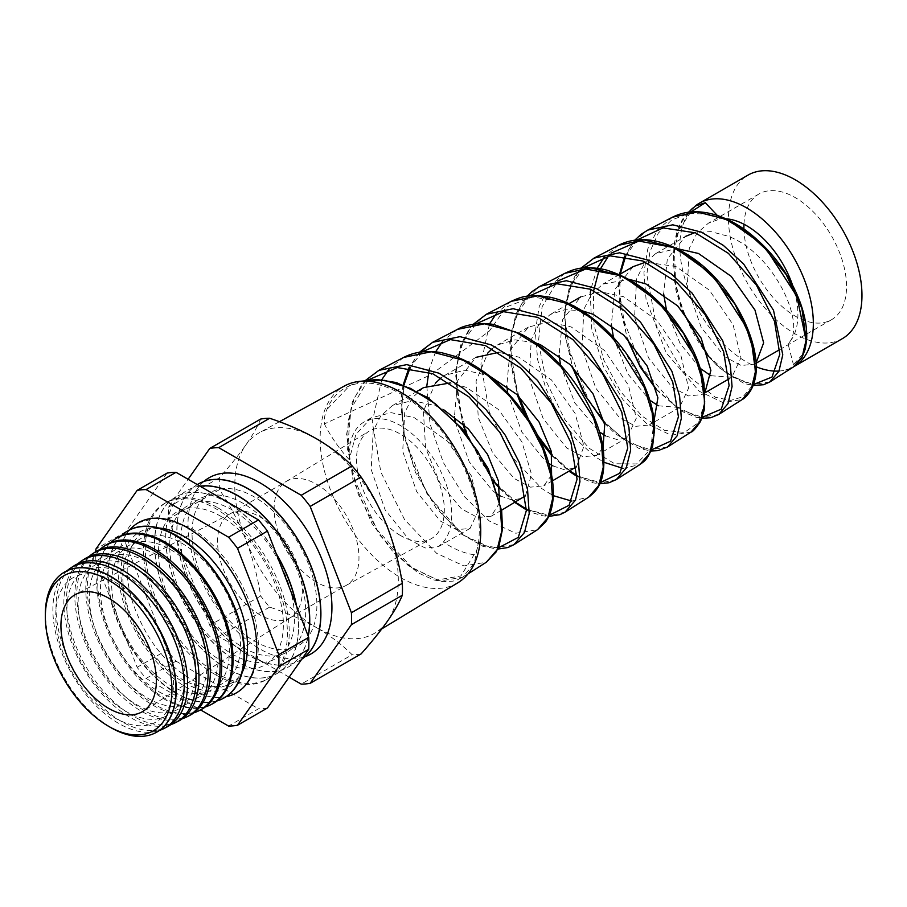 <?xml version="1.0" encoding="UTF-8"?>
<svg xmlns="http://www.w3.org/2000/svg" width="907" height="907" viewBox="0 0 907 907"><rect width="100%" height="100%" fill="white"/><g stroke="black" fill="none" stroke-linecap="round" stroke-linejoin="round"><path stroke-width="0.68" stroke-dasharray="4.54 3.4" d="M158.861 528.033A89.498 51.665 -120 0 0 122.286 588.824A89.498 51.665 -120 0 0 184.223 682.688A89.498 51.665 -120 0 0 242.203 672.382M842.422 338.617A94.396 54.499 60 0 1 795.224 333.946A94.396 54.499 60 0 1 733.548 250.751A94.396 54.499 60 0 1 748.026 175.108M794.101 366.507A94.396 54.499 60 0 1 793.784 366.689A94.396 54.499 60 0 1 785.36 370.067L793.387 366.984M769.884 381.926L750.894 384.863L727.663 373.707C679.388 341.565 651.645 234.584 695.272 206.025A94.396 54.499 -120 0 0 686.157 282.769A94.396 54.499 -120 0 0 746.586 362.018A94.396 54.499 -120 0 0 756.064 366.711M779.056 371.031A94.396 54.499 -120 0 0 785.36 370.067C788.875 369.523 791.562 367.72 793.444 364.659L788.036 343.821C807.309 325.828 774.748 253.733 728.253 236.274L710.918 231.636L694.875 232.623M755.962 363.219L754.511 364.183L741.144 365.51L724.795 356.78L701.247 327.518L687.268 287.145L689.275 248.337L696.825 233.462L708.265 223.269L720.101 218.893A72.583 41.903 60 0 1 725.815 218.757M743.967 224.244A72.583 41.903 60 0 1 758.932 194.007A72.583 41.903 60 0 1 795.224 197.601A72.583 41.903 60 0 1 842.637 261.556A72.583 41.903 60 0 1 831.515 319.718A72.583 41.903 60 0 1 795.224 316.124A72.583 41.903 60 0 1 743.921 229.029M705.102 392.005L701.825 394.59L688.47 395.928L672.121 387.198L648.539 357.88L634.583 317.495L636.601 278.755L644.14 263.892L655.591 253.677L676.713 248.552M655.591 253.677L685.409 236.455L667.325 259.039L663.652 293.959M666.475 310.081L680.125 343.549L700.238 368.389M654.128 420.326L649.151 425.009L635.796 426.335L619.447 417.605L595.865 388.298L581.92 347.982L583.915 309.196L591.466 294.31L602.917 284.084L629.107 279.333M710.918 375.736L731.813 377.278L740.951 357.868L733.117 324.751L709.308 290.093L675.896 266.499L645.671 262.168M633.063 266.681L614.923 289.39L611.352 324.638M613.472 337.529L627.871 373.922L649.718 400.123M602.985 448.058L596.477 455.416L583.122 456.754L566.773 448.024L543.214 418.739L529.235 378.355L531.264 339.558L538.803 324.695L550.232 314.502L565.016 309.672L581.92 310.704M658.255 405.792L679.468 407.504L688.606 388.128L680.794 355.045L656.974 320.341L623.551 296.714L600.627 291.782L580.718 296.906L562.499 319.82L559.052 355.329M560.56 365.102L574.823 402.946L599.346 431.879M551.592 475.064L543.803 485.823L530.448 487.161L514.099 478.431L492.637 452.831L478.272 417.413L476.073 381.008L487.853 352.982M492.195 348.673L497.558 344.909L515.085 339.842L535.221 342.767M605.593 435.859L617.406 439.68L627.122 437.73L636.261 418.308L628.426 385.226L604.629 350.578L571.195 326.939L548.293 322.008L528.362 327.121L510.074 350.238L506.752 386.019M507.727 392.799L521.865 432.095L545.028 460.575L548.826 463.386M499.519 503.09L491.129 516.242L477.762 517.568L461.425 508.838L439.974 483.25L425.564 447.695L423.41 411.302L435.303 383.242M441.278 377.697L444.883 375.317L464.838 370.192L489.066 375.668M576.501 466.776L583.927 446.221L575.151 413.479L551.422 379.908L518.849 357.165L498.963 352.313M444.883 375.317L476.016 357.347L457.672 380.6L454.452 416.71M455.212 422.004L469.27 461.901L492.671 490.8L497.229 494.122M423.66 387.572L412.232 397.788L404.703 412.662L402.719 451.403L416.71 491.719L440.326 521.026L456.686 529.745L470.064 528.396L479.202 508.986L471.357 475.869L447.57 441.233L414.148 417.617L391.246 412.674L371.314 417.798L355.895 434.351L349.252 459.679A72.583 41.903 60 0 1 364.149 421.936A72.583 41.903 60 0 1 400.429 425.53A72.583 41.903 60 0 1 445.575 482.66A72.583 41.903 60 0 1 443.387 542.023L438.455 546.649L425.1 547.987L408.751 539.257L385.169 509.949L371.201 469.554L373.231 430.791L380.77 415.939L392.209 405.735L412.152 400.599L435.088 405.531L443.591 409.658M525.516 495.778L531.502 474.293L521.956 441.97L498.385 409.442L466.493 387.391L450.371 382.913M552.93 465.903L564.925 469.894L574.766 467.944M500.256 495.959L512.432 500.097L522.421 498.17M381.734 379.75L372.255 421.812L380.849 472.116L404.545 519.564L436.732 553.417L463.965 565.923L486.322 562.227M368.344 379.886L350.93 408.864L347.562 449.35L358.129 494.134L379.988 535.368L408.399 565.73L437.355 579.958L460.915 575.911L474.078 554.721C476.765 551.275 478.306 546.672 478.703 540.923A111.504 64.374 -120 0 0 400.429 393.751A111.504 64.374 -120 0 0 346.077 387.47A111.504 64.374 -120 0 0 326.905 409.488C324.944 413.49 324.094 418.297 324.355 423.909L431.04 374.636L489.361 331.032L506.367 306.94L532.602 296.918L564.245 302.303L596.625 321.872L624.991 352.165L644.956 387.561L653.856 421.902L650.716 449.022L636.646 463.93L614.651 463.76L589.028 448.183L564.732 419.453L546.615 382.187L538.384 342.483L542.069 306.815L557.692 281M478.703 540.923L474.327 563.179L462.763 577.215L440.133 580.968L412.56 568.349L376.938 529.62L352.8 475.687L347.744 447.423L348.209 420.893L354.331 397.969L365.827 380.237M672.484 217.192L657.518 229.8L647.802 248.824L643.947 272.724L646.067 299.48L666.067 352.698L699.263 391.257L722.89 402.527L742.209 399.522M718.695 414.476L699.116 417.549L675.137 406.155L641.521 367.233L621.182 313.368L618.993 286.249L622.871 262.055L632.678 242.804L647.779 230.083M590.287 293.04L591.783 329.173L603.461 366.564L622.962 399.681L646.759 423.682L671.135 435.213L691.032 432.061M667.507 447.026L647.303 450.223L622.621 438.591L604.357 421.506L587.929 398.638L566.943 343.413L564.653 315.659L568.564 290.898L578.564 271.17L594.006 258.132M564.936 273.29L549.313 286.499L539.212 306.487L535.289 331.599L537.658 359.728L545.867 388.536L559.007 415.644L575.696 438.807L594.255 456.119L604.005 462.298M622.95 468.375L639.854 464.611M616.329 479.565L598.665 483.352L577.09 475.653M489.474 323.969L480.914 364.195L489.224 411.823L511.548 456.572L541.74 488.544L553.281 495.641M571.807 501.095L588.688 497.138M565.14 512.115L547.681 516.106L526.4 509.122M426.812 385.951L430.043 423.886L443.308 462.479L464.214 496.401L489.236 520.981L515.766 533.248L537.5 529.688M514.031 544.608L491.934 548.282L465.076 535.901L445.212 517.625L427.344 493.147L413.218 464.441L404.307 433.875L401.62 404.034L405.633 377.414L416.211 356.247L432.65 342.302M618.71 245.241L604.572 256.715M597.214 268.211L590.797 289.367M570.106 471.028L551.864 454.18M537.658 435.371L528.566 419.544M518.725 396.212L511.038 362.222L511.707 330.465L521.003 304.525L538.18 287.315M511.174 301.339L496.877 312.802M517.591 503.464L498.249 485.574L480.846 461.595L467.116 433.501L458.5 403.638L455.96 374.5L459.951 348.537L470.336 327.88L486.435 314.241M457.4 329.4L443.024 340.851M435.609 351.848L429.238 369.217M403.626 357.449L389.182 368.9M400.429 535.481A62.073 35.838 60 0 1 359.988 481.129A62.073 35.838 60 0 1 369.013 431.256A62.073 35.838 60 0 1 400.429 434.113A62.073 35.838 60 0 1 441.085 489.156A62.073 35.838 60 0 1 431.086 538.769A62.073 35.838 60 0 1 400.429 535.481M316.543 582.215A59.998 34.647 60 0 1 277.451 529.677A59.998 34.647 60 0 1 286.181 481.481A59.998 34.647 60 0 1 286.544 481.266A59.998 34.647 60 0 1 316.543 484.236A59.998 34.647 60 0 1 355.748 537.103A59.998 34.647 60 0 1 346.542 585.185A59.998 34.647 60 0 1 346.179 585.4A59.998 34.647 60 0 1 316.543 582.215M457.922 582.736A113.568 65.576 60 0 1 400.429 577.521A113.568 65.576 60 0 1 326.055 476.81A113.568 65.576 60 0 1 344.354 386.042M260.683 419.057C257.577 426.585 252.588 435.269 245.729 445.133C238.62 455.144 229.856 466.017 219.437 477.74A129.52 74.782 60 0 0 219.437 489.667C229.879 505.018 238.643 521.65 245.729 539.552C252.6 557.646 257.588 576.455 260.683 595.967A129.52 74.782 60 0 0 269.64 607.112C286.895 612.837 302.541 619.685 316.543 627.644A115.642 66.767 60 0 1 245.729 539.552A115.642 66.767 60 0 1 245.729 445.133A115.642 66.767 60 0 1 259.447 432.673A115.642 66.767 60 0 1 316.543 438.807A115.642 66.767 60 0 1 387.357 526.899A115.642 66.767 60 0 1 387.357 621.318A115.642 66.767 60 0 1 375.079 632.961A115.642 66.767 60 0 1 316.543 627.644C330.465 635.841 342.324 644.866 352.12 654.729L301.215 684.127M129.724 529.813A98.183 56.688 -120 0 0 126.05 610.128A98.183 56.688 -120 0 0 187.33 687.994A98.183 56.688 -120 0 0 226.081 696.723M114.622 581.841A83.24 48.06 60 0 1 173.486 683.787A83.24 48.06 60 0 1 114.622 717.766A83.24 48.06 60 0 1 55.769 615.819A83.24 48.06 60 0 1 114.622 581.841M155.516 732.799A92.378 53.332 60 0 1 110.892 727.38A92.378 53.332 60 0 1 50.973 647.383A92.378 53.332 60 0 1 63.184 572.895M67.163 570.684A92.854 53.604 -120 0 0 59.409 646.34A92.854 53.604 -120 0 0 118.545 723.355A92.854 53.604 -120 0 0 159.417 730.464M125.801 575.389A83.24 48.06 60 0 1 184.654 677.336A83.24 48.06 60 0 1 125.801 711.315A83.24 48.06 60 0 1 66.937 609.368A83.24 48.06 60 0 1 125.801 575.389M166.854 727.04A93.047 53.717 60 0 1 121.787 721.643A93.047 53.717 60 0 1 61.404 640.954A93.047 53.717 60 0 1 73.852 565.945M78.013 563.678A93.557 54.012 -120 0 0 70.508 639.934A93.557 54.012 -120 0 0 130.007 717.312A93.557 54.012 -120 0 0 170.913 724.58M136.968 568.938A83.24 48.06 60 0 1 195.833 670.885A83.24 48.06 60 0 1 136.968 704.864A83.24 48.06 60 0 1 78.115 602.917A83.24 48.06 60 0 1 136.968 568.938M178.089 721.337A93.727 54.114 60 0 1 132.694 715.895A93.727 54.114 60 0 1 71.868 634.628A93.727 54.114 60 0 1 84.408 559.075M88.863 556.671A94.26 54.42 -120 0 0 81.596 633.539A94.26 54.42 -120 0 0 141.481 711.269A94.26 54.42 -120 0 0 182.398 718.684M148.147 562.487A83.24 48.06 60 0 1 207 664.434A83.24 48.06 60 0 1 148.147 698.413A83.24 48.06 60 0 1 89.294 596.466A83.24 48.06 60 0 1 148.147 562.487M189.314 715.634A94.396 54.499 60 0 1 143.589 710.158A94.396 54.499 60 0 1 82.322 628.302A94.396 54.499 60 0 1 94.963 552.204M99.713 549.665A94.974 54.828 -120 0 0 92.684 627.145A94.974 54.828 -120 0 0 152.943 705.227A94.974 54.828 -120 0 0 193.894 712.789M159.326 556.036A83.24 48.06 60 0 1 218.179 657.983A83.24 48.06 60 0 1 159.326 691.962A83.24 48.06 60 0 1 100.462 590.015A83.24 48.06 60 0 1 159.326 556.036M200.538 709.932A95.065 54.885 60 0 1 154.496 704.41A95.065 54.885 60 0 1 92.786 621.975A95.065 54.885 60 0 1 105.518 545.345M110.563 542.669A95.677 55.236 -120 0 0 103.783 620.751A95.677 55.236 -120 0 0 164.405 699.184A95.677 55.236 -120 0 0 205.379 706.882M170.493 549.585A83.24 48.06 60 0 1 229.358 651.532A83.24 48.06 60 0 1 170.493 685.511A83.24 48.06 60 0 1 111.64 583.564A83.24 48.06 60 0 1 170.493 549.585M211.762 704.217A95.745 55.282 60 0 1 165.391 698.662A95.745 55.282 60 0 1 103.251 615.649A95.745 55.282 60 0 1 116.062 538.475M121.425 535.663A96.391 55.656 -120 0 0 114.872 614.356A96.391 55.656 -120 0 0 175.867 693.152A96.391 55.656 -120 0 0 216.875 700.986M181.672 543.134A83.24 48.06 60 0 1 240.525 645.07A83.24 48.06 60 0 1 181.672 679.06A83.24 48.06 60 0 1 122.819 577.113A83.24 48.06 60 0 1 181.672 543.134M222.771 698.628A96.414 55.667 60 0 1 176.287 692.925A96.414 55.667 60 0 1 113.772 609.515A96.414 55.667 60 0 1 126.413 531.74M220.934 660.5A88.274 50.962 -120 0 0 283.358 624.458A88.274 50.962 -120 0 0 220.934 516.355A88.274 50.962 -120 0 0 158.521 552.386A88.274 50.962 -120 0 0 220.934 660.5M276.59 554.585A101.765 58.751 -120 0 0 226.444 502.149A101.765 58.751 -120 0 0 175.561 497.104A101.765 58.751 -120 0 0 159.972 578.655A101.765 58.751 -120 0 0 226.444 668.334A101.765 58.751 -120 0 0 277.327 673.379A101.765 58.751 -120 0 0 296.226 605.196M215.424 674.695A101.765 58.751 -120 0 0 266.307 679.74A101.765 58.751 -120 0 0 281.907 598.189A101.765 58.751 -120 0 0 215.424 508.51A101.765 58.751 -120 0 0 164.541 503.476A101.765 58.751 -120 0 0 148.952 585.015A101.765 58.751 -120 0 0 215.424 674.695M217.272 507.455A101.765 58.751 -120 0 0 166.389 502.41A101.765 58.751 -120 0 0 150.789 583.961A101.765 58.751 -120 0 0 217.272 673.64A101.765 58.751 -120 0 0 268.155 678.674A101.765 58.751 -120 0 0 283.744 597.123A101.765 58.751 -120 0 0 217.272 507.455M232.113 654.038A88.274 50.962 -120 0 0 294.526 618.007A88.274 50.962 -120 0 0 232.113 509.904A88.274 50.962 -120 0 0 169.7 545.935A88.274 50.962 -120 0 0 232.113 654.038M200.118 486.22A101.765 58.751 -120 0 0 186.74 490.653A101.765 58.751 -120 0 0 171.14 572.204A101.765 58.751 -120 0 0 237.623 661.883A101.765 58.751 -120 0 0 288.505 666.917A101.765 58.751 -120 0 0 308.165 635.966M276.193 553.565A101.765 58.751 -120 0 0 226.603 502.059A101.765 58.751 -120 0 0 175.72 497.025A101.765 58.751 -120 0 0 160.12 578.564A101.765 58.751 -120 0 0 226.603 668.244A101.765 58.751 -120 0 0 277.485 673.289A101.765 58.751 -120 0 0 296.555 606.057M243.291 647.587A88.274 50.962 -120 0 0 305.704 611.556A88.274 50.962 -120 0 0 243.291 503.453A88.274 50.962 -120 0 0 180.878 539.484A88.274 50.962 -120 0 0 243.291 647.587M197.284 484.587A101.765 58.751 -120 0 0 182.488 566.331A101.765 58.751 -120 0 0 248.801 655.432A101.765 58.751 -120 0 0 299.684 660.466A101.765 58.751 -120 0 0 301.782 659.151M200.028 486.163A101.765 58.751 -120 0 0 186.899 490.574A101.765 58.751 -120 0 0 171.298 572.113A101.765 58.751 -120 0 0 237.781 661.793A101.765 58.751 -120 0 0 288.664 666.838A101.765 58.751 -120 0 0 308.255 636.192M254.459 641.136A88.274 50.962 -120 0 0 316.883 605.105A88.274 50.962 -120 0 0 254.459 497.002A88.274 50.962 -120 0 0 192.046 533.033A88.274 50.962 -120 0 0 254.459 641.136M203.882 481.458A101.765 58.751 -120 0 0 195.084 564.335A101.765 58.751 -120 0 0 259.969 648.981A101.765 58.751 -120 0 0 305.047 656.679M197.998 484.157A101.765 58.751 -120 0 0 182.488 565.73A101.765 58.751 -120 0 0 248.949 655.342A101.765 58.751 -120 0 0 299.832 660.387A101.765 58.751 -120 0 0 301.759 659.185M259.969 614.878A59.998 34.647 60 0 1 220.775 562A59.998 34.647 60 0 1 229.97 513.918A59.998 34.647 60 0 1 230.718 513.509A59.998 34.647 60 0 1 259.969 516.899A59.998 34.647 60 0 1 298.97 569.097A59.998 34.647 60 0 1 290.705 617.406A59.998 34.647 60 0 1 289.979 617.848A59.998 34.647 60 0 1 259.969 614.878M167.069 473.103L125.824 531.785A129.52 74.782 60 0 0 125.824 543.724L95.893 561.002L137.138 667.303A129.52 74.782 60 0 0 146.084 678.436L200.583 709.898M95.893 561.002A129.52 74.782 60 0 1 95.791 551.683M110.654 727.505A92.367 53.32 60 0 1 45.35 614.39M219.437 489.667L168.532 519.065A129.52 74.782 60 0 1 168.532 507.126L188.1 479.281M219.437 477.74L168.532 507.126M269.64 607.112L218.734 636.499A129.52 74.782 60 0 1 209.778 625.365L168.532 519.065M260.683 595.967L209.778 625.365M361.077 653.936A129.52 74.782 60 0 1 352.12 654.729M289.129 677.144L218.734 636.499M125.824 531.785L95.893 549.064M146.084 678.436L176.026 661.158A129.52 74.782 60 0 1 167.069 650.024L137.138 667.303M267.463 707.982A129.52 74.782 60 0 1 258.506 708.775L228.575 726.065M125.824 543.724L167.069 650.024M176.026 661.158L258.506 708.775M474.078 554.721C464.237 553.406 453.999 549.177 443.387 542.023M349.252 459.679C339.592 449.26 331.293 437.333 324.355 423.909M620.399 275.626L625.15 277.848M704.739 402.073L698.583 422.492L684.366 432.458L664.491 430.349L642.111 416.211L620.751 391.733L603.801 360.034L594.051 325.262L593.325 292.02M608.495 256.001L611.443 253.008M672.903 247.43L677.767 249.697M755.418 370.668L751.608 386.495L743.014 396.733L730.532 400.44L715.34 397.255L682.483 371.144L656.373 325.749L646.804 274.594L649.911 251.704L658.38 233.008L671.702 219.959L688.991 213.508L709.002 214.086L730.305 221.512M806.108 339.139L802.242 354.762L793.444 364.659M690.851 211.966L678.844 230.095L673.379 254.266L674.729 282.122L682.472 310.942M708.163 355.714L731.246 376.586L753.411 384.545M637.088 239.947L625.683 256.216M620.218 274.095L619.549 305.41L627.44 338.799M656.305 389.171L679.91 409.737L702.381 417.254M583.348 267.939L570.979 285.864L564.948 309.843L565.571 337.71L572.532 366.927M604.266 422.356L628.426 442.786L651.339 449.94M529.586 295.92L517.013 313.845L510.732 337.858L511.06 365.816L517.738 395.271M525.584 415.055L539.971 440.088M552.08 455.348L569.46 471.016M577.09 475.88L600.287 482.626M475.846 323.901L463.058 341.837L456.516 365.895L456.584 394.012L463.012 423.773M467.729 436.857L491.923 478.987M499.768 488.181L515.323 502.274M526.4 509.281L549.234 515.289M422.095 351.893L410.145 367.709M403.91 385.044L401.404 410.78L404.839 439.011L427.186 494.27L462.423 534.427L481.073 544.948L498.181 547.953M717.346 215.481L720.101 218.893M361.247 381.223L349.819 385.52L326.905 409.488M794.271 290.569A72.583 41.903 60 0 1 788.036 343.821M239.89 606.998C253.325 642.122 247.702 675.012 230.968 683.413C220.514 689.49 206.875 687.959 190.062 678.821C163.566 662.201 144.36 636.544 132.456 601.851C128.08 587.543 126.447 574.516 127.547 562.759C129.35 547.499 134.724 537.329 143.691 532.239C154.145 526.162 167.772 527.693 184.597 536.831C195.039 542.885 204.948 551.524 214.324 562.725M758.932 194.007L708.265 223.258M619.436 274.549L602.917 284.084M568.995 303.664L550.232 314.502M528.362 327.121L497.558 344.909M417.345 391.223L392.209 405.735M371.314 417.798L364.149 421.936M731.813 377.278L729.081 378.854M705.158 392.674L701.825 394.59M679.468 407.504L649.151 425.009M627.122 437.73L596.477 455.416M552.51 480.801L543.803 485.823M501.571 510.21L491.129 516.242M470.064 528.396L438.455 546.649M468.08 573.836L457.604 579.8L452.865 581.16L442.831 581.659L433.977 579.97L417.946 572.805L393.683 552.737L371.983 523.554L352.97 479.724L346.565 434.702L352.301 402.118L361.485 385.18L365.702 380.26M286.181 481.481L369.013 431.256M279.39 421.721L259.447 432.673M138.238 522.795L157.251 517.727L190.062 527.386C218.258 544.982 238.813 571.795 251.738 607.815C256.386 621.862 258.586 635.206 258.336 647.836C257.361 673.708 246.534 687.585 236.421 692.857M166.389 502.41L164.541 503.476M230.718 513.509L75.746 594.357M229.97 513.918L286.544 481.266M289.979 617.848L346.542 585.185M290.705 617.406L143.204 711.19M268.155 678.674L266.307 679.74M381.847 628.846L375.079 632.961M346.179 585.4L431.086 538.769M349.853 385.498L346.077 387.47M831.515 319.718L779.861 349.535M755.962 363.333L754.511 364.183M349.819 385.509L361.009 381.246M688.424 212.317L680.908 223.303L674.264 242.895L675.817 289.775L681.905 310.319M708.367 356.451L718.99 367.607L743.944 383.446L753.048 385.52M634.707 240.219L624.685 256.08M619.47 274.526L618.347 285.569L626.907 338.243M656.464 389.84L681.293 411.143L696.474 417.401L701.984 418.274M580.911 268.223L575.027 275.932L569.256 287.655L564.086 313.346L572.034 366.428M604.391 422.979L614.935 433.467L638.664 448.296L650.909 451.006M527.103 296.226L524.371 299.412L515.845 314.173L509.745 342.517L517.251 394.806M524.597 413.626L532.058 428.115L540.674 441.618M552.182 455.938L569.052 471.255M577.101 476.47L593.45 482.909L599.822 483.714M473.307 324.241L468.998 329.422L460.779 344.887L455.337 373.117L462.536 423.342M467.037 435.95L492.331 479.996M499.836 488.737L514.927 502.501M526.389 509.893L532.511 512.772L542.964 515.845L548.735 516.423M419.499 352.245L409.046 367.596M403.23 384.795L401.529 395.305L403.298 433.24L415.485 472.456L435.779 507.523L460.801 533.701L482.887 546.331L497.637 549.12"/><path stroke-width="1.36" d="M242.203 672.382A89.498 51.665 -120 0 0 239.89 606.998A89.498 51.665 -120 0 0 214.324 562.725A89.498 51.665 -120 0 0 184.223 536.547A89.498 51.665 -120 0 0 158.861 528.033M695.794 205.606A94.396 54.499 60 0 1 699.388 203.191L748.026 175.108A94.396 54.499 60 0 1 795.224 179.79A94.396 54.499 60 0 1 856.888 262.973A94.396 54.499 60 0 1 842.422 338.617L794.078 366.53M699.388 203.191A94.396 54.499 60 0 1 746.586 207.862A94.396 54.499 60 0 1 808.171 290.762A94.396 54.499 60 0 1 794.101 366.507M756.064 366.711A94.396 54.499 -120 0 0 779.056 371.031M725.815 218.757A72.583 41.903 60 0 1 746.586 225.684A72.583 41.903 60 0 1 794.271 290.569M743.921 229.029A72.583 41.903 60 0 1 743.967 224.244M676.713 248.552L698.458 253.472L731.212 276.352L754.987 310.092L763.637 342.857L755.962 363.219M694.875 232.623L685.409 236.455M663.652 293.959L666.475 310.081M700.238 368.389L710.918 375.736M629.107 279.333L645.784 283.88L677.597 305.818L701.168 338.175L710.861 370.441L705.102 392.005M645.671 262.168L633.063 266.681L619.436 274.549M611.352 324.638L613.472 337.529M581.92 310.704L593.11 314.287L623.835 335.159L647.235 366.156L657.892 397.731L654.128 420.326M559.052 355.329L560.56 365.102M487.853 352.982L492.195 348.673M535.221 342.767L540.436 344.705L570.084 364.535L593.099 393.933L604.708 424.68L602.985 448.058M506.752 386.019L507.727 392.799M435.303 383.242L441.278 377.697M498.963 352.313L476.016 357.347M454.452 416.71L455.212 422.004M450.371 382.913L423.66 387.572L417.345 391.223M649.831 400.214L658.255 405.792M599.346 431.879L605.593 435.859M489.066 375.668L516.99 394.556L539.132 422.118L551.286 451.357L551.592 475.064M548.826 463.386L552.93 465.903M552.51 480.801L576.501 466.776M443.591 409.658L468.261 428.841L487.558 454.407L498.419 480.993L499.519 503.09M497.229 494.122L500.256 495.959M501.571 510.21L525.516 495.778M361.009 381.246L376.756 379.477L396.461 382.561L428.172 397.776L462.513 428.977L488.283 468.681L501.684 510.947L502.489 529.212L498.986 546.003L496.118 551.932L486.345 562.215L497.036 549.869L501.854 530.663L500.176 506.321L491.945 479.032L477.649 451.233L458.296 425.383L435.326 403.785L410.474 388.366L384.851 380.373L361.247 381.223M793.387 366.984L802.253 356.576L806.062 340.272L796.89 296.362L767.322 250.661L747.232 232.271L725.521 219.177L697.222 211.977L672.484 217.192L647.779 230.083L672.801 224.811L701.406 232.135L723.355 245.4L743.649 264.016L773.512 310.262L782.775 354.818L778.898 371.371L769.884 381.926L793.387 366.984L801.879 357.743L805.246 348.991L806.572 340.59C807.389 329.456 805.337 316.928 800.405 303.006C789.827 274.481 771.925 250.479 746.722 231.024C736.042 223.201 725.203 217.703 714.194 214.517C698.594 210.118 684.694 211.014 672.484 217.192M742.209 399.522L751.381 388.797L755.35 371.995L753.592 350.658L746.03 326.724L715.782 279.741L695.25 260.853L673.005 247.373L644.049 239.936L618.71 245.241L594.006 258.132L619.594 252.781L648.879 260.332L671.361 273.993L692.154 293.165L722.72 340.817L730.316 365.022L732.062 386.597L728.015 403.604L718.695 414.476L742.209 399.522C743.321 399.307 751.007 393.139 753.808 383.344C765.621 351.077 734.228 283.653 688.379 255.196C667.609 242.067 651.011 239.187 640.523 239.743C632.587 239.981 625.308 241.818 618.71 245.241M691.032 432.061L700.521 421.007L704.66 403.728L702.914 381.836L695.25 357.267L664.332 308.913L643.278 289.446L620.501 275.569L590.854 267.882L564.936 273.29L540.221 286.193L566.41 280.739L596.364 288.539L619.379 302.598L640.625 322.28L671.849 371.178L679.604 396.076L681.35 418.297L677.132 435.813L667.507 447.026L691.032 432.061C692.585 432.015 695.76 428.455 700.567 421.37L704.524 409.148L704.07 383.933C701.338 368.242 695.034 352.097 685.136 335.488C663.856 301.271 637.406 279.39 605.774 269.855C583.632 265.003 573.473 269.288 564.948 273.29M604.005 462.298L622.95 468.375M639.854 464.599L649.639 453.239L653.958 435.485L652.235 412.957L644.412 387.697L612.849 338.073L591.296 318.04L567.997 303.766L537.67 295.841L511.174 301.339L486.435 314.241L513.192 308.697L543.849 316.736L567.363 331.168L589.108 351.406L621.046 401.699L628.925 427.288L630.637 450.087L626.238 468.057L616.329 479.565L639.854 464.599C643.437 461.572 647.315 461.005 652.632 446.085L654.673 428.138C654.128 409.953 648.029 390.339 636.374 369.274C621.692 343.594 602.667 323.538 579.301 309.106C569.607 303.346 559.959 299.412 550.345 297.281C528.248 293.517 521.14 296.974 511.174 301.339M577.09 475.653L570.106 471.028M553.281 495.641L571.807 501.095M588.677 497.149L598.767 485.46L603.257 467.218L601.545 444.079L593.586 418.127L561.286 367.12L539.28 346.599L515.493 331.962L484.463 323.799L457.4 329.4L432.65 342.302L460.008 336.656L491.333 344.943L515.403 359.784L537.636 380.566L570.197 432.106L578.224 458.341L579.936 481.764L575.378 500.256L565.14 512.115L588.677 497.149C597.951 489.984 605.388 480.982 603.643 453.557C600.763 412.492 564.007 355.805 521.457 334.32L494.179 324.649C479.497 321.486 463.114 325.738 457.4 329.4M526.4 509.122L517.591 503.464M403.672 357.415C414.884 351.678 427.594 350.125 441.8 352.744L455.144 356.406C469.032 361.474 482.467 369.648 495.449 380.94C522.262 405.384 540.198 433.387 549.268 464.962C552.692 477.581 553.95 489.043 553.043 499.338C552.193 508.634 549.619 516.276 545.311 522.273L537.5 529.688L547.907 517.648L552.556 498.895L550.855 475.155L542.76 448.568L528.77 421.506L509.836 396.302L487.342 375.226L462.978 360.158L431.313 351.757L403.672 357.426L378.877 370.362L406.801 364.614L438.818 373.14L463.398 388.366L486.107 409.681L505.256 435.201L519.394 462.638L527.545 489.553L529.212 513.555L524.484 532.5L513.952 544.665L507.92 547.533L497.637 549.12M604.572 256.715L597.214 268.211M590.797 289.367L590.287 293.04M551.864 454.18L537.658 435.371M528.566 419.544L518.725 396.212M538.18 287.315L540.221 286.193M496.877 312.802L489.474 323.969M443.024 340.851L435.609 351.848M429.238 369.217L426.812 385.951M389.182 368.9L381.734 379.75M365.827 380.237L378.865 370.362L365.702 380.26M279.39 421.721L344.354 386.042A113.568 65.576 60 0 1 400.429 392.062A113.568 65.576 60 0 1 474.44 491.503A113.568 65.576 60 0 1 457.922 582.736L381.847 628.846M226.081 696.723A98.183 56.688 -120 0 0 236.421 692.857A98.183 56.688 -120 0 0 251.477 614.186A98.183 56.688 -120 0 0 187.33 527.659A98.183 56.688 -120 0 0 138.238 522.795A98.183 56.688 -120 0 0 129.724 529.813M63.184 572.895A92.378 53.332 60 0 1 63.297 572.816A92.378 53.332 60 0 1 110.892 576.535A92.378 53.332 60 0 1 171.616 659.23A92.378 53.332 60 0 1 155.63 732.743A92.378 53.332 60 0 1 155.516 732.799M159.417 730.464A92.854 53.604 -120 0 0 163.521 728.74A92.854 53.604 -120 0 0 179.586 654.854A92.854 53.604 -120 0 0 118.545 571.727A92.854 53.604 -120 0 0 70.712 567.997A92.854 53.604 -120 0 0 67.163 570.684M70.712 567.997L73.852 565.945A93.047 53.717 60 0 1 121.787 569.687A93.047 53.717 60 0 1 182.965 652.995A93.047 53.717 60 0 1 166.854 727.04L163.521 728.74M170.913 724.58A93.557 54.012 -120 0 0 175.323 722.743A93.557 54.012 -120 0 0 191.513 648.29A93.557 54.012 -120 0 0 130.007 564.528A93.557 54.012 -120 0 0 81.811 560.764A93.557 54.012 -120 0 0 78.013 563.678M81.811 560.764L84.408 559.075A93.727 54.114 60 0 1 132.694 562.85A93.727 54.114 60 0 1 194.302 646.759A93.727 54.114 60 0 1 178.089 721.337L175.323 722.743M182.398 718.684A94.26 54.42 -120 0 0 187.125 716.734A94.26 54.42 -120 0 0 203.44 641.725A94.26 54.42 -120 0 0 141.481 557.329A94.26 54.42 -120 0 0 92.911 553.542A94.26 54.42 -120 0 0 88.863 556.671M92.911 553.542L94.963 552.204A94.396 54.499 60 0 1 143.589 556.002A94.396 54.499 60 0 1 205.651 640.512A94.396 54.499 60 0 1 189.314 715.634L187.125 716.734M193.894 712.789A94.974 54.828 -120 0 0 198.939 710.737A94.974 54.828 -120 0 0 215.367 635.161A94.974 54.828 -120 0 0 152.943 550.141A94.974 54.828 -120 0 0 104.01 546.32A94.974 54.828 -120 0 0 99.713 549.665M104.01 546.32L105.518 545.345A95.065 54.885 60 0 1 154.496 549.166A95.065 54.885 60 0 1 216.988 634.276A95.065 54.885 60 0 1 200.538 709.932L198.939 710.737M205.379 706.882A95.677 55.236 -120 0 0 210.741 704.739A95.677 55.236 -120 0 0 227.306 628.596A95.677 55.236 -120 0 0 164.405 542.942A95.677 55.236 -120 0 0 115.11 539.098A95.677 55.236 -120 0 0 110.563 542.669M115.11 539.098L116.062 538.475A95.745 55.282 60 0 1 165.391 542.318A95.745 55.282 60 0 1 228.326 628.029A95.745 55.282 60 0 1 211.762 704.217L210.741 704.739M216.875 700.986A96.391 55.656 -120 0 0 222.555 698.741A96.391 55.656 -120 0 0 239.233 622.032A96.391 55.656 -120 0 0 175.867 535.742A96.391 55.656 -120 0 0 126.209 531.865A96.391 55.656 -120 0 0 121.425 535.663M126.413 531.74A96.414 55.667 60 0 1 126.617 531.604A96.414 55.667 60 0 1 176.287 535.481A96.414 55.667 60 0 1 239.675 621.794A96.414 55.667 60 0 1 222.986 698.515A96.414 55.667 60 0 1 222.771 698.628M296.226 605.196A101.765 58.751 -120 0 0 276.59 554.585M308.165 635.966A101.765 58.751 -120 0 0 237.623 495.698A101.765 58.751 -120 0 0 200.118 486.22M296.555 606.057A101.765 58.751 -120 0 0 276.193 553.565M301.782 659.151A101.765 58.751 -120 0 0 314.684 576.965A101.765 58.751 -120 0 0 248.801 489.247A101.765 58.751 -120 0 0 197.919 484.202A101.765 58.751 -120 0 0 197.284 484.587M308.255 636.192A101.765 58.751 -120 0 0 237.781 495.607A101.765 58.751 -120 0 0 200.028 486.163M305.047 656.679A101.765 58.751 -120 0 0 327.846 577.487A101.765 58.751 -120 0 0 259.969 482.796A101.765 58.751 -120 0 0 203.882 481.458M301.759 659.185A101.765 58.751 -120 0 0 314.888 577.045A101.765 58.751 -120 0 0 248.949 489.156A101.765 58.751 -120 0 0 198.066 484.123A101.765 58.751 -120 0 0 197.998 484.157M110.654 727.505L108.647 726.337A89.51 51.676 -120 0 0 171.933 689.796A89.51 51.676 -120 0 0 108.647 580.174A89.51 51.676 -120 0 0 45.35 616.715A89.51 51.676 -120 0 0 108.647 726.337L110.665 727.505A92.367 53.32 60 0 1 110.654 727.505A92.367 53.32 60 0 0 155.392 732.867L155.63 732.743M45.35 616.715L45.35 614.39A92.367 53.32 60 0 1 63.071 572.963A92.367 53.32 60 0 1 110.665 576.682A92.367 53.32 60 0 1 171.378 659.366A92.367 53.32 60 0 1 155.392 732.867M108.647 708.356A67.481 38.956 60 0 1 64.34 648.131A67.481 38.956 60 0 1 75.746 594.357A67.481 38.956 60 0 1 108.647 598.167A67.481 38.956 60 0 1 152.501 656.861A67.481 38.956 60 0 1 143.204 711.19A67.481 38.956 60 0 1 108.647 708.356M200.583 709.898L228.575 726.065A129.52 74.782 60 0 0 237.521 725.26L278.766 666.588A129.52 74.782 60 0 0 278.766 654.65L237.521 548.35A129.52 74.782 60 0 0 228.575 537.216L146.084 489.587A129.52 74.782 60 0 0 137.138 490.392L95.893 549.064A129.52 74.782 60 0 0 95.791 551.683M402.323 583.326C399.205 563.746 394.216 544.937 387.357 526.899C380.248 508.94 371.485 492.32 361.077 477.025A129.52 74.782 60 0 0 352.12 465.881L301.215 495.279A129.52 74.782 60 0 1 310.171 506.412L351.417 612.713L402.323 583.326A129.52 74.782 60 0 1 402.323 595.253C399.227 602.747 394.239 611.443 387.357 621.318C380.282 631.306 371.519 642.179 361.077 653.936L310.171 683.322A129.52 74.782 60 0 1 301.215 684.127L289.129 677.144M351.417 612.713A129.52 74.782 60 0 1 351.417 624.651L310.171 683.322M402.323 595.253L351.417 624.651M361.077 477.025L310.171 506.412M188.1 479.281L209.778 448.455L260.683 419.057A129.52 74.782 60 0 1 269.64 418.263L218.734 447.65L301.215 495.279M209.778 448.455A129.52 74.782 60 0 1 218.734 447.65M352.12 465.881C342.324 456.017 330.465 446.992 316.543 438.807C302.541 430.836 286.895 423.988 269.64 418.263M278.766 654.65L308.709 637.372A129.52 74.782 60 0 1 308.709 649.299L267.463 707.982L237.521 725.26M308.709 649.299L278.766 666.588M228.575 537.216L258.506 519.938A129.52 74.782 60 0 1 267.463 531.071L237.521 548.35M137.138 490.392L167.069 473.103A129.52 74.782 60 0 1 176.026 472.309L146.084 489.587M258.506 519.938L176.026 472.309M308.709 637.372L267.463 531.071M557.692 281L585.763 268.982L620.399 275.626M625.15 277.848L657.269 300.965L683.663 333.629L700.272 369.591L704.739 402.073M593.325 292.02L598.609 271.851L608.495 256.001M611.443 253.008L638.868 241.058L672.903 247.43M677.767 249.697L709.093 272.213L734.885 304.06L751.109 339.15L755.418 370.668M730.305 221.512L760.962 243.484L786.108 274.47L801.901 308.516L806.108 339.139M695.272 206.025L705.295 202.715L690.851 211.966M682.472 310.942L708.163 355.714M753.411 384.545L772.027 377.029L779.805 354.286L774.51 321.316L756.415 285.104L728.468 253.404L695.442 232.838L663.074 227.895L637.088 239.947M625.683 256.216L620.218 274.095M627.44 338.799L639.979 366.009L656.305 389.171M702.381 417.254L721.269 409.136L729.115 385.532L723.605 351.621L705.136 314.604L676.588 282.111L642.87 261.001L609.912 255.819L583.348 267.939M572.532 366.927L586.149 397.005L604.266 422.356M651.339 449.94L670.568 441.165L678.436 416.767L672.722 381.983L653.8 344.014L624.708 310.829L590.389 289.208L556.717 283.744L529.586 295.92M517.738 395.271L525.584 415.055M539.971 440.088L552.08 455.348M569.46 471.016L577.09 475.88M600.287 482.626L619.798 473.25L627.746 448.035L621.817 412.288L602.509 373.514L572.85 339.558L537.806 317.359L503.532 311.668L475.846 323.901M463.012 423.773L467.729 436.857M491.923 478.987L499.768 488.181M515.323 502.274L526.4 509.281M549.234 515.289L569.097 505.278L577.056 479.247L570.945 442.673L551.195 402.957L520.969 368.265L485.358 345.578L450.405 339.603L422.095 351.893M410.145 367.709L403.91 385.044M498.181 547.953L518.328 537.363L526.366 510.505L520.051 472.978L499.927 432.458L469.112 396.994L432.775 373.741L397.198 367.539L368.344 379.886M705.295 202.715L717.346 215.481M580.718 296.906L568.995 303.664M729.081 378.854L705.158 392.674M486.322 562.227L468.08 573.836M537.5 529.688L514.031 544.608M779.861 349.535L755.962 363.333M696.202 205.311L688.424 212.317M681.905 310.319L708.367 356.451M753.048 385.52L763.626 384.715L769.884 381.926M647.779 230.083L641.102 234.335L634.707 240.219M624.685 256.08L619.47 274.526M626.907 338.243L640.206 366.961L656.464 389.84M701.984 418.274L710.691 417.742L718.695 414.476M594.006 258.132L580.911 268.223M572.034 366.428L584.04 393.831L604.391 422.979M650.909 451.006L657.904 450.654L667.507 447.026M540.232 286.181L532.273 291.408L527.103 296.226M517.251 394.806L524.597 413.626M540.674 441.618L552.182 455.938M569.052 471.255L577.101 476.47M599.822 483.714L609.005 482.762L616.329 479.565M486.435 314.241L473.307 324.241M462.536 423.342L467.037 435.95M492.331 479.996L499.836 488.737M514.927 502.501L526.389 509.893M548.735 516.423L560.016 514.643L565.14 512.115M432.662 342.302L419.499 352.245M409.046 367.596L403.23 384.795"/></g></svg>
